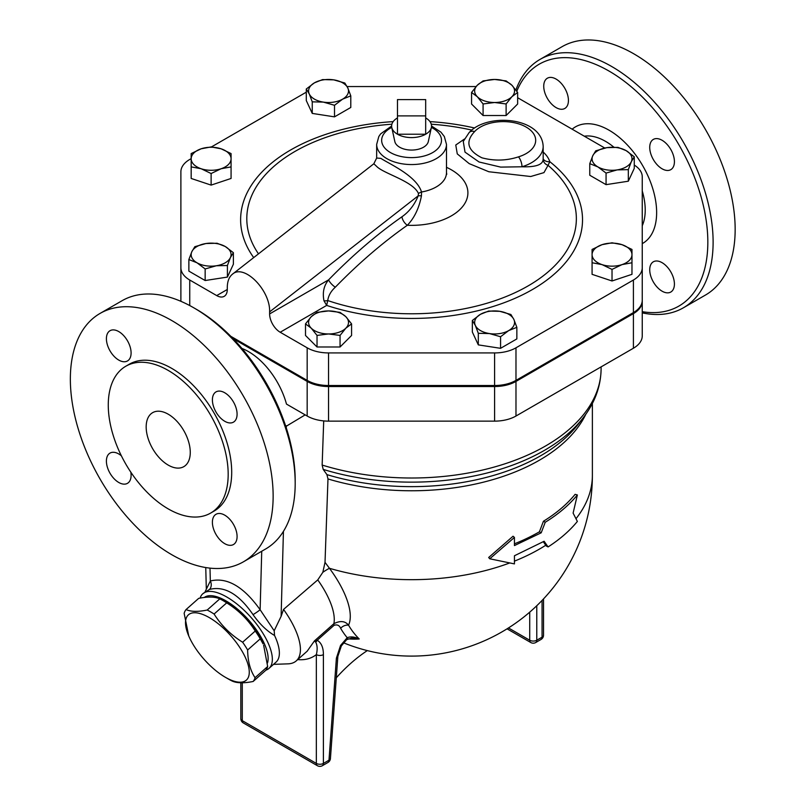 <?xml version="1.0" encoding="UTF-8"?>
<svg xmlns="http://www.w3.org/2000/svg" width="806" height="806" viewBox="0 0 806 806"><rect width="100%" height="100%" fill="white"/><g stroke="black" fill="none" stroke-linecap="round" stroke-linejoin="round"><path stroke-width="1.21" d="M584.3 136.204A56.108 32.401 60 0 1 605.548 141.352A56.108 32.401 60 0 1 613.86 147.166M642.251 190.962A56.108 32.401 60 0 1 642.251 225.751M516.807 91.229A139.66 80.63 60 0 1 679.66 146.118A139.66 80.63 60 0 1 642.251 311.68M662.069 262.665A17.46 10.075 60 0 1 673.473 278.05A17.46 10.075 60 0 1 670.804 292.034A17.46 10.075 60 0 1 653.344 281.959A17.46 10.075 60 0 1 653.344 261.799A17.46 10.075 60 0 1 662.069 262.665M649.727 147.407A17.46 10.075 60 0 1 653.344 139.408A17.46 10.075 60 0 1 670.804 149.493A17.46 10.075 60 0 1 670.804 169.653A17.46 10.075 60 0 1 657.343 164.968A17.46 10.075 60 0 1 649.727 147.407M556.08 107.591A17.46 10.075 60 0 1 544.675 92.206A17.46 10.075 60 0 1 547.355 78.222A17.46 10.075 60 0 1 564.815 88.297A17.46 10.075 60 0 1 564.815 108.457A17.46 10.075 60 0 1 556.08 107.591M642.251 312.879A143.397 82.786 -120 0 0 683.417 307.781A143.397 82.786 -120 0 0 683.417 142.209A143.397 82.786 -120 0 0 540.02 59.412A143.397 82.786 -120 0 0 515.9 89.98M683.417 307.781L705.462 295.056A143.397 82.786 -120 0 0 705.462 129.484A143.397 82.786 -120 0 0 562.064 46.688L540.02 59.412M295.187 483.429L295.187 480.376A139.66 80.63 -120 0 0 196.432 309.333L193.793 307.811A143.397 82.786 60 0 1 295.187 483.429A143.397 82.786 60 0 1 265.486 549.077L243.442 561.802A143.397 82.786 60 0 1 171.749 554.699A143.397 82.786 60 0 1 78.071 428.339A143.397 82.786 60 0 1 100.045 313.433A143.397 82.786 60 0 1 243.442 396.22A143.397 82.786 60 0 1 243.442 561.802M100.045 313.433L122.089 300.709A143.397 82.786 60 0 1 193.793 307.811M168.222 465.102A31.172 17.994 60 0 1 147.851 437.638A31.172 17.994 60 0 1 152.636 412.662A31.172 17.994 60 0 1 183.808 430.656A31.172 17.994 60 0 1 183.808 466.654A31.172 17.994 60 0 1 168.222 465.102M130.814 472.165A17.46 10.075 60 0 1 131.096 475.339A17.46 10.075 60 0 1 127.479 483.328A17.46 10.075 60 0 1 110.019 473.253A17.46 10.075 60 0 1 110.019 453.093A17.46 10.075 60 0 1 121.363 455.793M224.743 515.155A17.46 10.075 60 0 1 236.148 530.539A17.46 10.075 60 0 1 233.468 544.524A17.46 10.075 60 0 1 216.008 534.449A17.46 10.075 60 0 1 216.008 514.288A17.46 10.075 60 0 1 224.743 515.155M212.401 399.897A17.46 10.075 60 0 1 216.008 391.897A17.46 10.075 60 0 1 233.468 401.982A17.46 10.075 60 0 1 233.468 422.143A17.46 10.075 60 0 1 220.018 417.458A17.46 10.075 60 0 1 212.401 399.897M118.754 360.08A17.46 10.075 60 0 1 107.349 344.696A17.46 10.075 60 0 1 110.019 330.712A17.46 10.075 60 0 1 127.479 340.787A17.46 10.075 60 0 1 127.479 360.947A17.46 10.075 60 0 1 118.754 360.08M210.618 513.09L214.144 511.044A84.791 48.954 -120 0 0 214.144 413.146A84.791 48.954 -120 0 0 129.353 364.181L125.827 366.226A84.791 48.954 -120 0 0 112.83 434.162A84.791 48.954 -120 0 0 168.222 508.888A84.791 48.954 -120 0 0 210.618 513.09A84.791 48.954 -120 0 0 210.618 415.181A84.791 48.954 -120 0 0 125.827 366.226M425.679 115.893L397.469 115.893L397.469 99.601L425.679 99.601L425.679 134.219L397.469 134.219L397.469 115.893M397.469 117.928A19.949 11.516 0 0 0 391.776 127.509A19.949 11.516 0 0 0 397.469 134.219A19.949 11.516 0 0 0 425.679 134.219A19.949 11.516 0 0 0 431.371 127.509A19.949 11.516 0 0 0 425.679 117.928M431.371 127.509L428.318 141.544A16.876 9.743 180 0 1 417.045 149.543A16.876 9.743 180 0 1 399.645 147.216A16.876 9.743 180 0 1 394.829 141.544L391.776 127.509M223.202 600.692L226.436 602.566A43.645 17.813 48.4 0 1 263.068 643.873L260.247 638.815A49.257 20.11 -131.6 0 0 255.24 631.038C248.036 619.592 238.526 610.202 226.698 602.858A49.257 20.11 -131.6 0 0 223.202 600.692A49.257 20.11 -131.6 0 0 219.786 598.868C215.061 596.652 208.019 596.49 198.669 598.374L186.065 609.558C190.79 611.764 197.833 611.935 207.182 610.041A49.257 20.11 48.4 0 1 214.094 614.041C221.297 625.476 230.808 634.876 242.626 642.221A49.257 20.11 48.4 0 1 247.633 649.999C247.805 661.273 250.273 670.511 255.059 677.685A49.257 20.11 48.4 0 1 253.144 681.473C243.795 683.367 236.763 683.196 232.037 680.989A49.257 20.11 48.4 0 1 228.622 679.156L225.378 677.292A43.645 17.813 -131.6 0 0 247.644 663.257A43.645 17.813 -131.6 0 0 205.349 615.552A43.645 17.813 -131.6 0 0 188.755 635.984A43.645 17.813 -131.6 0 0 225.378 677.292L228.622 679.156M253.144 681.473L265.758 670.3A49.257 20.11 -131.6 0 0 267.663 666.512L263.633 645.203M188.755 635.984L184.151 613.346A49.257 20.11 48.4 0 1 186.065 609.558M219.786 598.868L207.182 610.041M226.698 602.858L214.094 614.041M255.24 631.038L242.626 642.221M260.247 638.815L247.633 649.999M267.663 666.512L255.059 677.685M204.281 597.478A46.133 18.84 48.4 0 1 245.266 616.358A46.133 18.84 48.4 0 1 267.511 662.935M483.086 103.954L477.323 96.74A19.949 11.516 0 0 0 494.602 102.503L483.086 103.954L483.086 115.53L471.56 104.014L471.56 92.438L477.323 85.224A19.949 11.516 0 0 0 477.323 96.74L471.56 92.438M511.881 96.74L506.118 103.954L494.602 102.503A19.949 11.516 0 0 0 511.881 96.74A19.949 11.516 0 0 0 511.881 85.224L517.643 92.438L511.881 96.74M494.602 79.462L506.118 80.912L511.881 85.224A19.949 11.516 0 0 0 494.602 79.462A19.949 11.516 0 0 0 477.323 85.224L483.086 80.912L494.602 79.462M589.77 163.668L592.753 155.79A19.949 11.516 0 0 0 597.921 166.923L589.77 163.668L589.77 175.245L606.062 184.655L606.062 173.078L597.921 166.923A19.949 11.516 0 0 0 617.184 169.895L606.062 173.078M631.3 161.754L628.317 169.633L617.184 169.895A19.949 11.516 0 0 0 631.3 161.754A19.949 11.516 0 0 0 626.131 150.631L634.272 156.787L631.3 161.754M595.735 150.823L606.858 147.649A19.949 11.516 0 0 0 592.753 155.79L595.735 150.823M606.858 147.649L617.99 147.377L626.131 150.631A19.949 11.516 0 0 0 606.858 147.649M592.078 249.447L602.052 244.671A19.949 11.516 0 0 0 592.078 254.646L592.078 249.447M602.052 264.62L592.078 262.756L592.078 254.646A19.949 11.516 0 0 0 602.052 264.62A19.949 11.516 0 0 0 622 264.62L612.026 269.406L602.052 264.62M612.026 242.797L622 244.671A19.949 11.516 0 0 0 602.052 244.671L612.026 242.797M631.975 254.646L631.975 262.756L622 264.62A19.949 11.516 0 0 0 631.975 254.646A19.949 11.516 0 0 0 622 244.671L631.975 249.447L631.975 254.646M488.638 311.045L499.77 311.317A19.949 11.516 0 0 0 480.497 314.29L488.638 311.045M475.328 325.423L472.346 320.456L480.497 314.29A19.949 11.516 0 0 0 475.328 325.423A19.949 11.516 0 0 0 489.444 333.563L478.311 333.301L475.328 325.423M510.893 314.491L513.875 319.458A19.949 11.516 0 0 0 499.77 311.317L510.893 314.491M508.707 330.581L500.566 336.737L489.444 333.563A19.949 11.516 0 0 0 508.707 330.581A19.949 11.516 0 0 0 513.875 319.458L516.858 327.337L508.707 330.581M340.061 312.375L345.824 316.677A19.949 11.516 0 0 0 328.546 310.925L340.061 312.375M311.267 316.677L317.03 312.375L328.546 310.925A19.949 11.516 0 0 0 311.267 316.677A19.949 11.516 0 0 0 311.267 328.203L305.504 323.891L311.267 316.677M351.577 323.891L345.824 328.203A19.949 11.516 0 0 0 345.824 316.677L351.577 323.891L351.577 335.467L340.061 346.993L317.03 346.993L317.03 335.417L311.267 328.203A19.949 11.516 0 0 0 328.546 333.956L317.03 335.417M345.824 328.203L340.061 335.417L328.546 333.956A19.949 11.516 0 0 0 345.824 328.203M233.377 252.661L230.395 257.628A19.949 11.516 0 0 0 225.227 246.505L233.377 252.661L233.377 264.237L227.413 277.083L227.413 265.506L216.29 265.768A19.949 11.516 0 0 0 230.395 257.628L227.413 265.506M205.963 243.523L217.086 243.251L225.227 246.505A19.949 11.516 0 0 0 205.963 243.523A19.949 11.516 0 0 0 191.848 251.663L194.83 246.696L205.963 243.523M197.017 262.796L188.866 259.542L191.848 251.663A19.949 11.516 0 0 0 197.017 262.796A19.949 11.516 0 0 0 216.29 265.768L205.157 268.952L197.017 262.796M231.07 165.159L231.07 166.882L221.096 168.746A19.949 11.516 0 0 0 231.07 158.772L231.07 178.458L211.122 185.108L211.122 173.532L201.147 168.746A19.949 11.516 0 0 0 221.096 168.746L211.122 173.532M221.096 148.798L231.07 153.573L231.07 158.772A19.949 11.516 0 0 0 221.096 148.798A19.949 11.516 0 0 0 201.147 148.798L211.122 146.924L221.096 148.798M191.173 158.772L191.173 153.573L201.147 148.798A19.949 11.516 0 0 0 191.173 158.772A19.949 11.516 0 0 0 201.147 168.746L191.173 166.882L191.173 158.772M506.118 103.954L506.118 115.53L517.643 104.014L517.643 92.438M628.317 169.633L628.317 181.209L634.272 168.363L634.272 156.787M628.317 181.209L606.062 184.655M612.026 269.406L612.026 280.982L631.975 274.332L631.975 261.033M612.026 280.982L592.078 274.332L592.078 261.033M516.858 327.337L516.858 338.913L500.566 348.323L500.566 336.737M500.566 348.323L478.311 344.877L478.311 333.301M478.311 344.877L472.346 332.032L472.346 320.456M340.061 346.993L340.061 335.417M317.03 346.993L305.504 335.467L305.504 323.891M227.413 277.083L205.157 280.528L188.866 271.118L188.866 259.542M205.157 280.528L205.157 268.952M211.122 185.108L191.173 178.458L191.173 165.159M506.118 115.53L483.086 115.53M334.51 105.284L323.377 102.11A19.949 11.516 0 0 0 342.651 99.128L334.51 105.284L334.51 116.86L312.254 113.414L312.254 101.838L309.272 93.959A19.949 11.516 0 0 0 323.377 102.11L312.254 101.838M347.819 87.995L350.791 95.874L342.651 99.128A19.949 11.516 0 0 0 347.819 87.995A19.949 11.516 0 0 0 333.704 79.854L344.837 83.028L347.819 87.995M314.441 82.837L322.581 79.593L333.704 79.854A19.949 11.516 0 0 0 314.441 82.837A19.949 11.516 0 0 0 309.272 93.959L306.29 88.992L314.441 82.837M312.254 113.414L306.29 100.569L306.29 88.992M334.51 116.86L350.791 107.46L350.791 95.874M633.405 313.615A30.235 17.45 0 0 0 642.251 301.273L642.251 335.89A30.235 17.45 180 0 1 633.405 348.232L633.405 313.615L515.981 381.409A30.235 17.45 0 0 1 494.602 386.527L328.546 386.527A30.235 17.45 0 0 1 307.167 381.409L233.085 338.641M241.941 348.434A57.357 33.117 60 0 1 286.483 404.088L307.167 416.027A30.235 17.45 180 0 0 328.546 421.135L494.602 421.135A30.235 17.45 180 0 0 515.981 416.027L633.405 348.232M180.887 301.313L180.887 301.273A30.235 17.45 0 0 0 180.887 301.313L180.887 205.399M642.251 210.416L642.251 301.273M376.664 158.047L373.843 163.759L376.865 166.61C384.089 173.794 413.146 181.219 418.475 193.541A7.486 4.554 168.2 0 1 421.538 191.999C416.5 175.738 389.389 164.001 380.865 158.369L376.664 158.047L376.664 144.405A34.91 20.16 0 0 0 386.89 158.651A34.91 20.16 0 0 0 424.933 163.024A34.91 20.16 0 0 0 446.484 144.405L444.338 136.536L440.922 132.144L431.522 126.008M468.921 132.839A7.486 5.39 42.6 0 1 469.132 132.587A7.486 5.39 42.6 0 1 469.152 132.577A7.486 5.39 42.6 0 1 474.643 131.549A32.421 18.719 180 0 1 526.197 127.096A32.421 18.719 180 0 1 518.48 156.858A7.486 2.861 72.9 0 1 521.996 166.782A39.897 23.042 0 0 0 543.173 146.44C541.924 116.991 486.985 112.518 469.132 132.587L463.279 141.433L465.002 152.122L479.046 161.986L500.677 167.104L521.996 166.782C536.161 167.205 543.214 164.605 543.123 158.984M464.468 139.015L455.773 145.009L457.264 153.886L469.203 163.638L488.839 171.749L530.711 176.514L543.959 172.625L548.04 165.331A7.486 6.932 -7.4 0 1 543.173 159.739L543.173 146.44M543.173 158.913A7.486 6.005 161.7 0 0 549.813 161.684A47.383 27.354 0 0 0 543.173 152.042M335.316 287.198A7.486 2.448 44.2 0 1 328.596 279.863C323.861 285.536 322.329 292.518 323.982 300.829A7.486 4.252 -8.3 0 0 327.74 300.547A164.777 95.128 180 0 0 531.597 283.833A164.777 95.128 180 0 0 548.04 165.331L549.813 161.684A170.953 98.695 0 0 1 538.871 285.616A170.953 98.695 0 0 1 326.672 305.414L327.74 300.547C328.455 295.601 330.974 291.147 335.316 287.198A397.328 229.398 -60 0 1 407.332 225.267C414.344 218.033 419.049 208.24 421.437 195.908L421.538 191.999A34.91 20.16 180 0 0 446.484 172.675L446.484 144.405M323.982 300.829L326.672 305.414L280.196 332.243A14.961 8.634 -120 0 1 269.617 313.917L269.617 311.882C270.504 290.311 244.077 263.522 232.44 274.201C229.075 276.942 227.363 281.365 227.292 287.45L227.292 289.485L216.713 295.59A14.961 8.634 -120 0 0 224.199 296.336A14.961 8.634 -120 0 0 227.292 289.485M634.272 165.079A29.923 17.279 180 0 1 642.251 176.826L642.251 267.683A30.235 17.45 180 0 1 633.405 280.025L515.981 347.809A30.235 17.45 180 0 1 494.602 352.927L328.546 352.927A30.235 17.45 180 0 1 307.167 347.809L280.196 332.243M517.643 97.717L604.772 148.022M347.104 86.554L476.064 86.554M216.713 295.59L189.742 280.025A30.235 17.45 180 0 1 180.887 267.683L180.887 171.809A30.235 17.45 180 0 1 189.742 159.467L191.173 158.641M211.424 146.944L306.29 92.176M418.475 193.541L418.203 195.838A7.486 2.509 -164.6 0 1 421.437 195.908M269.617 311.882L418.203 195.838C414.516 204.805 409.105 211.787 401.962 216.774A7.486 3.829 -125.1 0 0 407.332 225.267A56.329 32.522 0 0 0 464.055 204.653A56.329 32.522 0 0 0 446.484 167.316M230.798 336.304L307.167 380.392A30.235 17.45 0 0 0 328.546 385.51L494.602 385.51A30.235 17.45 0 0 0 515.981 380.392L633.405 312.597A30.235 17.45 0 0 0 642.251 300.255L642.251 267.683M180.887 267.683L180.887 300.255A30.235 17.45 0 0 0 180.947 301.333M543.325 541.733L546.226 545.974L548.08 546.931C559.979 539.254 569.741 530.751 577.368 521.442L573.106 513.1L577.368 494.965C569.127 505.03 558.417 514.117 545.249 522.248L541.189 532.816L514.44 545.571L514.44 537.431L489.746 558.79L514.44 563.898L514.44 555.757L544.121 541.259L548.08 546.931M514.44 543.828A180.806 104.387 -0 0 0 539.426 531.799L543.425 521.26A180.806 104.387 0 0 0 575.111 494.35L577.368 494.965M514.44 537.431L513.049 536.232L488.678 557.49L489.746 558.79M539.426 531.799L541.189 532.816M543.425 521.26L545.249 522.248M323.71 420.913L322.148 465.062L323.196 469.394L326.924 474.623L327.982 478.945L325.02 562.336L322.843 572.29L317.765 579.897L283.541 609.417L281.113 616.348L274.181 630.766L274.554 635.491C266.826 630.977 259.653 624.025 253.044 614.646A7.083 0.594 146.6 0 0 260.126 609.739C243.523 586.506 226.929 576.925 210.336 580.985A7.083 5.753 -109.9 0 1 209.439 589.468C224.34 585.589 238.868 593.982 253.044 614.646M348.081 638.836A128.738 80.519 -115.5 0 0 359.224 638.967A169.744 98 -60 0 1 348.545 625.184A71.402 29.147 -131.6 0 0 329.453 568.29L325.02 562.336M265.869 670.159A49.881 20.362 -131.6 0 0 268.992 668.386A49.881 20.362 -131.6 0 0 251.14 617.557A49.881 20.362 -131.6 0 0 202.81 593.75A49.881 20.362 -131.6 0 0 200.11 598.112M202.81 593.75L209.439 589.468M268.992 668.386L276.035 662.139A49.881 20.362 -131.6 0 0 274.554 635.491M367.304 650.593A124.688 71.996 120 0 0 336.293 677.796M346.671 639.642L352.202 637.969L359.224 638.967C354.67 636.78 350.66 636.357 347.195 637.707L340.545 645.465L341.321 645.949L346.671 639.642A4.987 2.408 -127.1 0 0 347.195 637.707A176.766 102.06 120 0 1 340.646 628.327A7.486 5.803 -30.5 0 1 348.545 625.184C345.19 620.993 340.303 620.489 333.896 623.663A7.486 3.053 -131.6 0 0 334.027 625.345C337.16 624.297 339.356 625.295 340.646 628.327M337.845 656.416A4.987 2.62 -175.8 0 1 337.845 656.467A4.987 2.62 -175.8 0 1 337.845 656.477A4.987 2.62 -175.8 0 1 336.394 658.139L328.989 760.189A4.987 2.62 4.2 0 0 330.43 758.517L337.845 656.467L341.321 645.949M323.397 654.623A4.987 2.881 180 0 1 316.345 654.623L316.345 763.413A4.987 2.881 0 0 0 323.397 763.413L323.397 654.623C323.418 647.621 321.362 642.825 317.232 640.236A4.987 4.04 106.9 0 1 315.71 642.181C317.383 645.304 317.594 649.455 316.345 654.623C311.156 658.613 304.94 660.265 297.696 659.6M334.027 625.345L317.232 640.236L314.451 640.901L315.71 642.181M317.765 579.897A62.344 25.449 48.4 0 1 333.896 623.663L314.451 640.901L307.167 651.208M273.536 664.356L287.984 663.852A62.344 25.449 -131.6 0 0 296.235 660.9A62.344 25.449 -131.6 0 0 283.541 609.417M509.543 563.021A180.806 104.387 180 0 1 329.453 568.29A14.961 2.892 -36.5 0 0 322.843 572.29M209.993 568.139L210.336 580.985L205.127 591.695M274.181 630.766L260.126 609.739L261.728 551.254M285.818 426.495L305.172 414.878M642.251 243.634A67.261 38.839 -120 0 0 653.142 189.894A67.261 38.839 -120 0 0 609.074 130.209A67.261 38.839 -120 0 0 572.149 129.192M431.391 127.388A29.923 17.279 180 0 1 433.376 152.163A29.923 17.279 180 0 1 390.416 152.546A29.923 17.279 180 0 1 391.756 127.388M518.48 156.858C506.39 160.787 494.189 161.099 481.877 157.795C467.48 150.51 465.062 141.755 474.643 131.549M258.494 253.85A164.777 95.128 180 0 1 391.887 124.205M431.26 124.205A164.777 95.128 180 0 1 471.762 130.088M474.573 127.993A170.953 98.695 0 0 0 429.971 121.615M393.177 121.615A170.953 98.695 0 0 0 253.699 257.598M401.962 216.774A404.773 233.7 120 0 0 328.596 279.863L269.617 313.917M189.742 305.565L189.742 280.025M633.405 312.597L633.405 280.025M515.981 380.392L515.981 347.809M494.602 385.51L494.602 352.927M328.546 385.51L328.546 352.927M307.167 380.392L307.167 347.809M545.743 545.259A180.806 104.387 180 0 1 514.44 561.137M592.38 403.433L592.38 475.288A180.806 104.387 180 0 1 576.008 518.691M327.982 478.945A180.806 104.387 0 0 0 585.841 414.203M529.723 612.147L529.723 640.226A4.987 2.881 0 0 0 536.776 640.226L536.776 605.729M507.055 628.831L530.751 642.513A4.987 2.881 -60 0 1 529.723 640.226L508.455 627.945M535.748 642.513A4.987 2.881 -120 0 0 536.776 640.226L542.065 637.173A4.987 2.881 60 0 1 541.038 639.45L535.748 642.513A4.987 4.987 0 0 1 530.751 642.513M542.065 600.44L542.065 637.173A4.987 2.881 0 0 0 543.526 635.138L543.526 598.898M327.951 762.476L322.37 765.7A4.987 2.881 -120 0 0 323.397 763.413L328.989 760.189A4.987 2.881 60 0 1 327.951 762.476A4.987 4.987 0 0 0 330.43 758.517M340.545 645.465L336.394 658.139M240.823 682.763L240.823 718.62A4.987 2.881 0 0 0 242.284 720.655A4.987 2.881 120 0 0 243.321 722.942L317.383 765.7A4.987 2.881 -60 0 1 316.345 763.413L242.284 720.655L242.284 682.763M281.113 616.348L283.43 531.366M286.261 427.845L286.311 425.77M307.167 416.027L307.167 381.409M601.105 366.881L601.105 368.584A189.531 109.425 180 0 1 322.148 465.062M323.196 469.394A187.858 108.457 0 0 0 583.07 417.961C594.909 402.698 600.923 386.235 601.105 368.584M583.07 417.961L578.154 424.309A182.478 105.354 180 0 1 326.924 474.623M328.546 421.135L328.546 386.527M515.981 416.027L515.981 381.409M494.602 421.135L494.602 386.527M391.625 126.008L380.644 133.877L378.82 136.516L376.664 144.405M446.484 172.675L446.776 174.247M373.843 163.769L232.44 274.201M541.038 639.45A4.987 4.987 0 0 0 543.526 635.138M343.497 642.795A180.806 180.806 0 0 0 592.38 475.288M317.383 765.7A4.987 4.987 0 0 0 322.37 765.7M240.823 718.62A4.987 4.987 0 0 0 243.321 722.942M307.308 651.077L296.235 660.9M205.752 567.555L206.306 588.491"/></g></svg>
